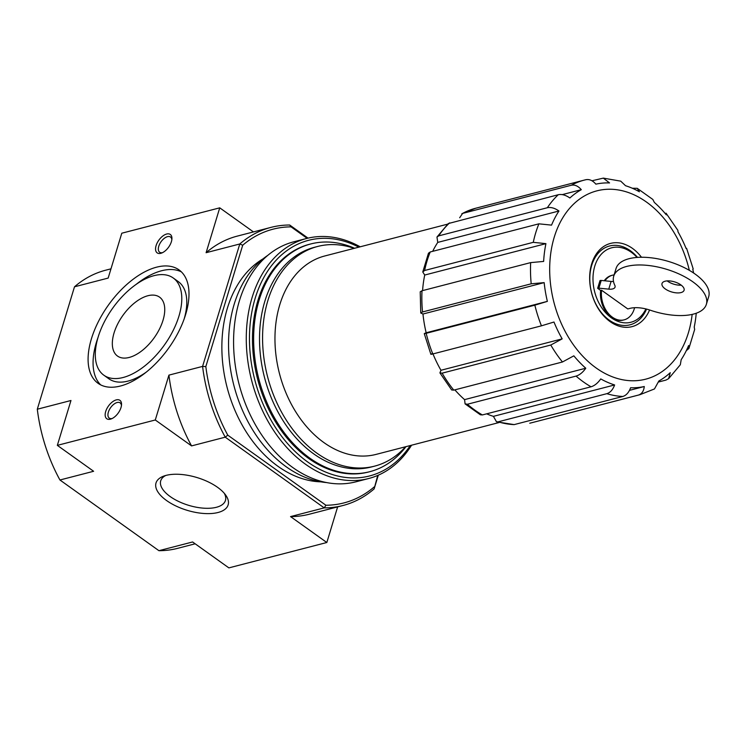 <?xml version="1.0" encoding="UTF-8"?>
<svg xmlns="http://www.w3.org/2000/svg" width="746" height="746" viewBox="0 0 746 746"><rect width="100%" height="100%" fill="white"/><g stroke="black" fill="none" stroke-linecap="round" stroke-linejoin="round"><path stroke-width="1.12" d="M645.896 308.928A38.456 27.509 -104.5 0 1 611.347 317.805A38.456 27.509 -104.5 0 1 596.119 262.433A38.456 27.509 -104.5 0 1 637.065 257.435M597.649 288.31A2.266 1.026 16.9 0 1 598.889 288.152L608.764 289.14A9.045 4.103 16.9 0 0 615.058 287.117A9.045 4.103 16.9 0 0 614.751 285.205A48.406 21.97 16.9 0 1 613.716 276.197A48.406 21.97 16.9 0 1 666.42 269.241A48.406 21.97 16.9 0 1 706.359 304.34A48.406 21.97 16.9 0 1 650.223 310.187A22.622 10.267 16.9 0 0 630.044 308.359L627.787 308.937L601.584 290.231A23.07 16.505 75.5 0 0 624.141 319.848L623.227 320.081A23.07 16.505 -104.5 0 1 600.67 290.464L597.649 288.31L599.989 280.589A2.266 1.026 16.9 0 1 601.229 280.44L611.105 281.428A9.045 4.103 16.9 0 0 613.501 281.466M604.241 280.738A23.07 16.505 -104.5 0 1 611.655 275.414L612.569 275.171A23.07 16.505 75.5 0 0 604.95 280.813M601.584 290.231L600.67 290.464M624.141 319.848A23.07 16.505 75.5 0 0 634.585 307.706M614.117 274.882A23.07 16.505 75.5 0 0 612.569 275.171M224.257 493.265A33.822 15.349 16.9 0 1 225.441 500.463A33.822 15.349 16.9 0 1 188.617 505.322A33.822 15.349 16.9 0 1 160.726 480.797A33.822 15.349 16.9 0 1 165.715 475.482M37.3 409.218L70.973 400.499L57.339 445.362L93.614 471.276L59.941 479.995A143.652 102.743 -104.5 0 1 37.3 409.218L74.497 286.8L108.161 278.081L121.794 233.209L219.744 207.836L206.11 252.708L239.783 243.979L202.586 366.398L168.922 375.126L155.289 419.989L191.563 445.903L225.236 437.175L324.212 507.877L290.548 516.596L326.823 542.51L337.64 506.888M57.339 445.362L155.289 419.989M110.417 419.177A11.311 6.015 -54.5 0 0 111.294 418.888A11.311 6.015 -54.5 0 0 121.533 404.556A11.311 6.015 -54.5 0 0 114.548 400.546A11.311 6.015 -54.5 0 0 105.419 412.547A11.311 6.015 -54.5 0 0 110.417 419.177M160.81 253.314A11.311 6.015 -54.5 0 0 161.686 253.025A11.311 6.015 -54.5 0 0 171.925 238.692A11.311 6.015 -54.5 0 0 164.941 234.682A11.311 6.015 -54.5 0 0 155.811 246.693A11.311 6.015 -54.5 0 0 160.81 253.314M120.498 385.999A69.676 37.03 -54.5 0 0 178.77 331.448A69.676 37.03 -54.5 0 0 179.04 269.903A69.676 37.03 -54.5 0 0 108.412 305.077A69.676 37.03 -54.5 0 0 98.043 383.295A69.676 37.03 -54.5 0 0 120.498 385.999M686.301 350.667L688.884 348.485L688.605 345.547A104.058 74.432 -104.5 0 1 681.191 359.675L680.324 364.701M696.232 313.236A104.058 74.432 -104.5 0 1 694.228 327.037L694.657 329.48L688.884 348.485M693.202 268.961L692.782 269.306A104.058 74.432 -104.5 0 1 693.621 273.017M620.784 181.194L625.53 185.717A104.058 74.432 -104.5 0 1 639.397 191.759L637.233 188.318L652.834 199.452L654.363 202.446A104.058 74.432 -104.5 0 1 666.299 214.839L666.038 213.169L677.853 230.309L677.983 231.801A104.058 74.432 -104.5 0 1 686.171 248.651L686.59 248.297L693.211 268.952M632.3 188.234L637.233 188.318M591.951 180.784L603.318 178.126L609.547 182.929A104.058 74.432 -104.5 0 0 595.867 184.15C592.706 180.485 589.359 179.012 585.834 179.721L584.323 180.094A110.846 79.281 -104.5 0 1 585.834 179.721M462.613 213.403L571.277 185.25A110.846 79.281 -104.5 0 1 584.323 180.094L475.668 208.246A110.846 79.281 -104.5 0 0 462.613 213.403L459.676 217.757M562.232 194.622L581.302 189.68C578.141 186.015 574.802 184.542 571.277 185.25M436.96 237.051L437.753 242.403L558.959 211.006C554.782 208.078 550.912 206.987 547.34 207.733L438.676 235.885L436.96 237.051L448.281 223.576L558.269 194.725C561.831 193.979 565.71 195.07 569.888 197.988A104.058 74.432 -104.5 0 1 581.302 189.68M422.768 271.973L424.716 275.041L545.923 243.644L533.269 242.338L424.605 270.49L422.768 271.973L428.465 253.22L430.228 251.971L538.892 223.828L551.546 225.124A104.058 74.432 -104.5 0 1 558.959 211.006M437.753 242.403A104.058 74.432 75.5 0 0 432.68 251.337M420.753 313.022L422.963 314.019L544.17 282.622L531.199 283.806L422.534 311.959L420.753 313.022L420.222 291.779L422.003 290.763L530.667 262.611L543.638 261.426A104.058 74.432 -104.5 0 1 545.923 243.644M424.716 275.041A104.058 74.432 75.5 0 0 422.572 290.614M422.963 314.019A104.058 74.432 75.5 0 0 426.162 332.772L547.368 301.375A104.058 74.432 -104.5 0 1 544.17 282.622M432.978 353.921A104.058 74.432 75.5 0 0 440.961 370.268L562.167 338.87A104.058 74.432 -104.5 0 1 553.98 322.02L541.447 325.825L432.792 353.968A110.846 79.281 -104.5 0 1 426.18 333.313C423.663 333.938 423.663 333.751 426.162 332.772C423.663 333.751 423.663 333.938 426.18 333.313L534.845 305.17L547.368 301.375M432.792 353.968C430.274 354.583 430.265 354.406 432.773 353.418M440.961 370.268L439.926 372.907L442.126 373.168L550.781 345.025L562.167 338.87M439.926 372.907L451.666 389.962L453.801 390.13L562.465 361.987A110.846 79.281 -104.5 0 1 550.781 345.025M454.864 389.86A104.058 74.432 75.5 0 0 464.581 399.623L585.778 368.226A104.058 74.432 -104.5 0 1 573.842 355.833L562.465 361.987M464.581 399.623L465.084 403.866L467.406 404.248L576.061 376.096C579.586 375.042 582.822 372.422 585.778 368.226M465.075 403.875L480.359 414.785L482.373 414.944L591.037 386.792A110.846 79.281 -104.5 0 1 583.409 381.905A110.846 79.281 -104.5 0 1 576.061 376.096M486.644 413.834A104.058 74.432 75.5 0 0 493.414 416.352L614.62 384.955A104.058 74.432 -104.5 0 1 600.754 378.921C597.788 383.118 594.553 385.738 591.037 386.792M493.414 416.352L496.482 421.788L498.169 421.826L606.834 393.674C610.293 392.582 612.886 389.682 614.62 384.955M496.482 421.798L514.153 424.614L622.817 396.471A110.846 79.281 -104.5 0 1 606.834 393.674M629.493 390.354L644.283 386.521A104.058 74.432 -104.5 0 1 630.603 387.752C628.869 392.471 626.276 395.38 622.817 396.471M529.744 423.215A110.846 79.281 -104.5 0 0 531.255 422.851L638.408 395.072C641.812 393.991 643.77 391.137 644.283 386.521M658.737 381.952L665.982 380.078L668.621 378.651L670.262 372.683A104.058 74.432 -104.5 0 1 658.849 380.992L654.466 388.946L639.919 394.699A110.846 79.281 -104.5 0 1 638.408 395.072M499.083 422.534L376.115 454.389A102.472 73.294 -104.5 0 1 323.876 442.555A102.472 73.294 -104.5 0 1 274.957 338.097A102.472 73.294 -104.5 0 1 324.715 255.99L447.684 224.136M378.297 475.183L374.119 488.919A143.652 102.743 -104.5 0 1 342.974 505.508A143.652 102.743 -104.5 0 1 324.212 507.877L325.909 505.247L227.772 435.151A141.386 101.13 -104.5 0 1 205.831 366.603L202.586 366.398A143.652 102.743 -104.5 0 0 225.236 437.175L227.772 435.151M326.823 542.51L228.873 567.883L192.599 541.969L158.926 550.688L59.941 479.995M205.831 366.603L242.711 245.22L239.783 243.979A143.652 102.743 -104.5 0 1 270.929 227.39A143.652 102.743 -104.5 0 1 289.69 225.022L308.042 238.133M219.744 207.836L253.463 231.922M166.097 475.379A37.692 17.111 16.9 0 1 225.646 495.027A37.692 17.111 16.9 0 1 211.566 513.509A37.692 17.111 16.9 0 1 164.997 499.363A37.692 17.111 16.9 0 1 163.579 476.162A37.692 17.111 16.9 0 1 166.097 475.379M377.737 475.426L374.119 488.919M320.817 481.841A117.635 84.139 -104.5 0 1 278.016 466.343A117.635 84.139 -104.5 0 1 222.261 358.192A117.635 84.139 -104.5 0 1 263.049 258.843M374.25 486.886A141.386 101.13 -104.5 0 1 325.909 505.247M242.711 245.22A141.386 101.13 -104.5 0 1 291.052 226.859L307.138 238.347M290.548 516.596A143.652 102.743 75.5 0 0 309.301 514.227L342.974 505.508M168.922 375.126A143.652 102.743 75.5 0 0 191.563 445.903M270.929 227.39L237.256 236.118A143.652 102.743 75.5 0 0 206.11 252.708M195.163 543.797L177.688 548.329A143.652 102.743 -104.5 0 1 158.926 550.688M74.497 286.8A143.652 102.743 -104.5 0 1 105.643 270.211L110.977 268.83M289.69 225.022L291.052 226.859M405.945 446.668A117.635 84.139 -104.5 0 1 369.755 471.696A117.635 84.139 -104.5 0 1 309.786 458.109A117.635 84.139 -104.5 0 1 253.631 338.199A117.635 84.139 -104.5 0 1 310.756 243.951A117.635 84.139 -104.5 0 1 354.546 248.259M405.563 446.761A113.467 81.155 -104.5 0 1 374.585 466.147A113.467 81.155 -104.5 0 1 316.742 453.046A113.467 81.155 -104.5 0 1 262.573 337.369A113.467 81.155 -104.5 0 1 317.675 246.46A113.467 81.155 -104.5 0 1 354.173 248.362M374.585 466.147L371.527 466.94A113.467 81.155 -104.5 0 1 313.674 453.838A113.467 81.155 -104.5 0 1 259.515 338.162A113.467 81.155 -104.5 0 1 314.616 247.252L317.675 246.46M649.58 309.972A42.979 30.745 -104.5 0 1 610.172 321.666A42.979 30.745 -104.5 0 1 593.919 258.107A42.979 30.745 -104.5 0 1 641.476 257.249M646.54 309.086A40.722 29.122 -104.5 0 1 609.23 320.127A40.722 29.122 -104.5 0 1 593.406 260.82A40.722 29.122 -104.5 0 1 637.504 257.398M121.449 405.544A9.353 4.97 -54.5 0 0 120.134 402.887A9.353 4.97 -54.5 0 0 110.65 407.605A9.353 4.97 -54.5 0 0 109.261 418.105A9.353 4.97 -54.5 0 0 112.198 418.487M171.841 239.68A9.353 4.97 -54.5 0 0 170.526 237.023A9.353 4.97 -54.5 0 0 161.043 241.741A9.353 4.97 -54.5 0 0 159.653 252.241A9.353 4.97 -54.5 0 0 162.591 252.624M181.39 271.88A69.676 37.03 -54.5 0 0 135.856 284.608M97.95 337.677A69.676 37.03 -54.5 0 0 100.682 384.889M103.834 375.201A59.717 31.733 -54.5 0 0 123.071 377.513A59.717 31.733 -54.5 0 0 173.025 330.758A59.717 31.733 -54.5 0 0 173.249 277.997A59.717 31.733 -54.5 0 0 112.711 308.154A59.717 31.733 -54.5 0 0 103.834 375.201L108.823 378.763A59.717 31.733 -54.5 0 0 128.06 381.075A59.717 31.733 -54.5 0 0 146.216 372.151M184.122 319.083A59.717 31.733 -54.5 0 0 178.238 281.568L173.249 277.997M129.17 357.455A36.19 19.237 -54.5 0 0 159.439 329.117A36.19 19.237 -54.5 0 0 159.579 297.15A36.19 19.237 -54.5 0 0 122.885 315.418A36.19 19.237 -54.5 0 0 117.504 356.056A36.19 19.237 -54.5 0 0 129.17 357.455M665.096 281.214A11.535 5.241 16.9 0 1 677.955 283.191A11.535 5.241 16.9 0 1 684.082 290.25A11.535 5.241 16.9 0 1 671.521 291.91A11.535 5.241 16.9 0 1 662.01 283.545A11.535 5.241 16.9 0 1 665.096 281.214M613.716 276.197L616.056 268.476A48.406 21.97 16.9 0 1 668.77 261.529A48.406 21.97 16.9 0 1 708.7 296.628L706.359 304.34M681.266 285.177A11.535 5.241 16.9 0 1 667.176 280.897M410.253 445.548A121.701 87.049 -104.5 0 1 307.566 461.886A121.701 87.049 -104.5 0 1 253.23 305.45A121.701 87.049 -104.5 0 1 358.854 247.15M369.167 471.845A117.635 84.139 -104.5 0 1 308.62 458.417A117.635 84.139 -104.5 0 1 252.474 338.097A117.635 84.139 -104.5 0 1 310.177 244.101M411.559 445.213A123.967 88.671 -104.5 0 1 368.645 478.531A123.967 88.671 -104.5 0 1 305.45 464.208A123.967 88.671 -104.5 0 1 246.273 337.845A123.967 88.671 -104.5 0 1 306.475 238.515A123.967 88.671 -104.5 0 1 360.169 246.805M368.645 478.531L355.945 481.813A123.967 88.671 -104.5 0 1 292.749 467.5A123.967 88.671 -104.5 0 1 233.573 341.136A123.967 88.671 -104.5 0 1 293.775 241.807L306.475 238.515M326.692 482.587A121.029 86.564 -104.5 0 1 286.315 466.856A121.029 86.564 -104.5 0 1 229.153 358.052A121.029 86.564 -104.5 0 1 267.814 255.337M547.34 207.733A110.846 79.281 -104.5 0 1 558.269 194.725M438.676 235.885A110.846 79.281 -104.5 0 1 449.605 222.868M533.269 242.338A110.846 79.281 -104.5 0 1 538.892 223.828M424.605 270.49A110.846 79.281 -104.5 0 1 430.228 251.971M531.199 283.806A110.846 79.281 -104.5 0 1 530.667 262.611M422.534 311.959A110.846 79.281 -104.5 0 1 422.003 290.763M541.447 325.825A110.846 79.281 -104.5 0 1 534.845 305.17M453.801 390.13A110.846 79.281 -104.5 0 1 442.126 373.168M482.373 414.944A110.846 79.281 -104.5 0 1 467.406 404.248M514.153 424.614A110.846 79.281 -104.5 0 1 498.169 421.826M692.157 314.402A97.269 69.574 -104.5 0 1 596.11 367.946A97.269 69.574 -104.5 0 1 571.716 205.999A97.269 69.574 -104.5 0 1 689.341 270.35M608.764 289.14L611.105 281.428M598.889 288.152L601.229 280.44M531.255 422.851L639.919 394.699M310.756 243.951L309.59 244.25M369.755 471.696L368.589 471.994M668.63 378.66L680.343 364.719M620.793 181.166L603.318 178.117M461.867 213.701L475.668 208.246M430.88 354.313L424.278 333.649"/></g></svg>
